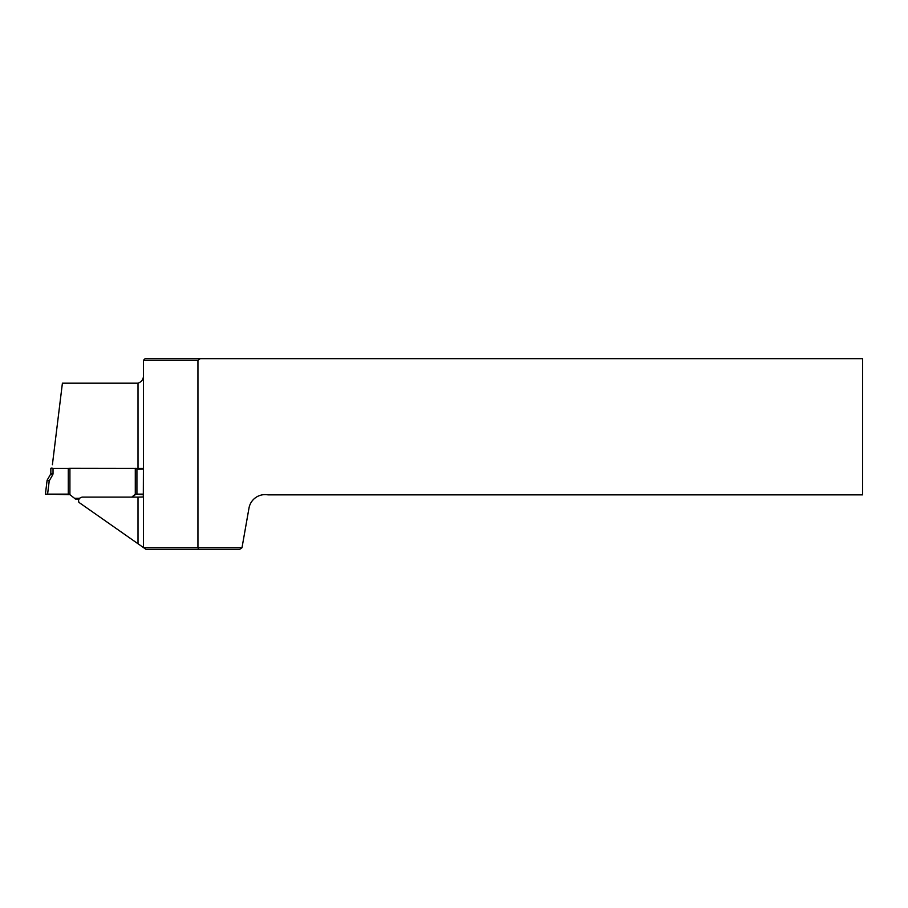 <?xml version="1.0" encoding="UTF-8"?>
<svg xmlns="http://www.w3.org/2000/svg" width="908" height="908" viewBox="0 0 908 908"><rect width="100%" height="100%" fill="white"/><g stroke="black" fill="none" stroke-linecap="round" stroke-linejoin="round"><path stroke-width="1.36" d="M239.701 549.34L145.984 549.34L143.657 547.706L242.005 547.706L239.701 549.34M138.016 543.756L138.016 497.107L82.015 497.107L79.382 498.288L78.474 500.66L78.928 502.385L143.657 547.706M78.928 502.385L78.474 500.66M143.464 547.569L143.464 360.294L145.098 358.66L200.259 358.66L197.944 360.294L197.944 547.706L198.625 549.34M197.944 360.294L143.464 360.294M242.005 547.706L248.985 508.117A16.344 16.344 0 0 1 267.917 494.86L862.6 494.86L862.6 358.66L200.259 358.66M143.464 374.97C143.657 379.022 141.841 381.757 138.016 383.187L62.402 383.187L52.392 464.737M138.016 497.107L143.316 496.96L143.419 469.027L138.016 469.186M143.464 468.426L136.926 468.426L136.926 494.122L135.292 494.179L143.294 494.701M47.591 494.122L45.4 494.202L47.08 480.525L49.225 480.877L47.591 494.122L68.282 494.122L68.282 468.426L53.027 468.426L53.027 473.42A3.269 3.269 180 0 1 52.585 475.054L49.225 480.877L47.25 480.003L50.7 474.033A1.09 1.09 -0 0 0 50.848 473.488L50.848 468.312L53.027 468.426M136.926 494.122L143.294 494.122M45.4 494.202L69.916 494.644L75.443 499.048L78.86 499.048M75.443 499.048L69.916 494.644M136.926 468.426L69.916 468.335L69.916 494.179L68.282 494.122M132.352 497.107L135.292 494.644M135.292 468.335L135.292 494.179L131.808 497.107M51.983 467.995L50.848 468.312M74.762 498.254L79.416 498.254M69.916 468.335L68.282 468.426M138.016 468.426L138.016 383.187M47.25 480.014L47.08 480.525A1.362 1.362 180 0 1 47.25 480.003L50.7 474.033L52.585 475.054M53.027 473.42L50.7 474.033"/></g></svg>

